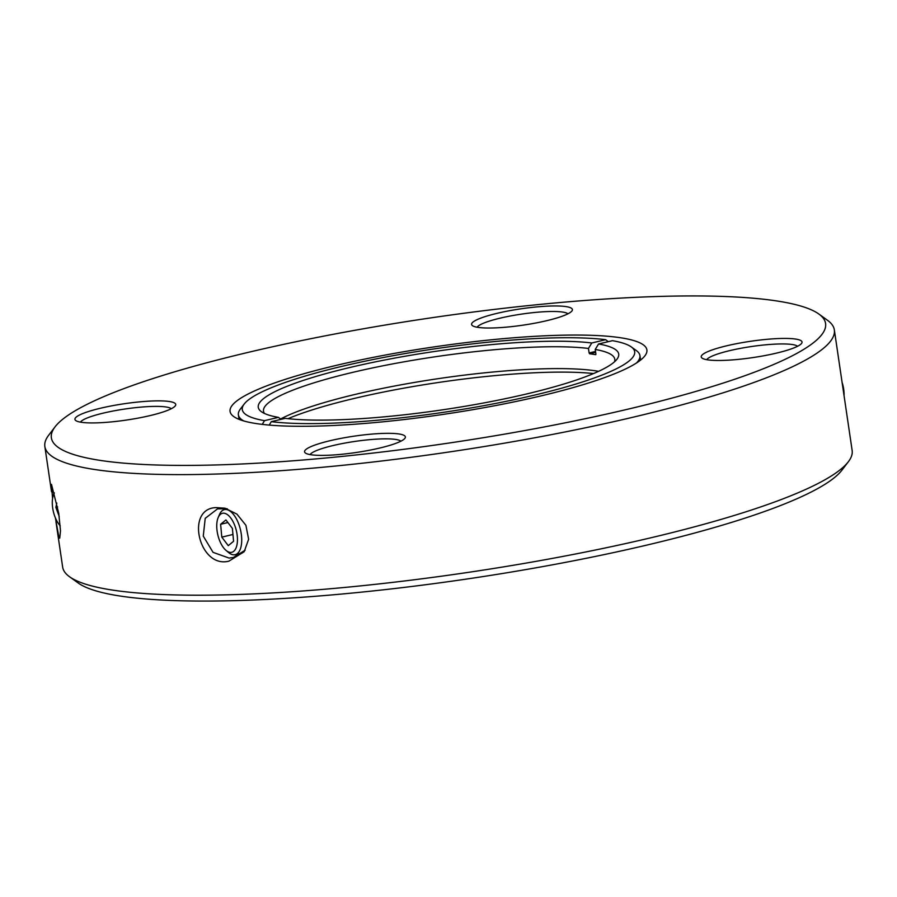 <?xml version="1.0" encoding="UTF-8"?>
<svg xmlns="http://www.w3.org/2000/svg" width="897" height="897" viewBox="0 0 897 897"><rect width="100%" height="100%" fill="white"/><g stroke="black" fill="none" stroke-linecap="round" stroke-linejoin="round"><path stroke-width="1.35" d="M848.36 461.731L841.913 470.185A391.305 63.239 171.6 0 1 532.426 568.429A391.305 63.239 171.6 0 1 123.405 596.516A391.305 63.239 171.6 0 1 78.14 582.96L69.529 576.737A399.03 64.483 -8.4 0 0 115.679 590.551A399.03 64.483 -8.4 0 0 532.773 561.926A399.03 64.483 -8.4 0 0 848.36 461.731A399.03 64.483 -8.4 0 0 852.15 450.496L834.345 329.917A399.03 64.483 171.6 0 1 546.565 435.561A399.03 64.483 171.6 0 1 97.874 469.972A399.03 64.483 171.6 0 1 44.85 446.504A399.03 64.483 171.6 0 1 48.64 435.269L55.087 426.815A391.305 63.239 -8.4 0 0 103.368 460.856A391.305 63.239 -8.4 0 0 573.643 421.13A391.305 63.239 -8.4 0 0 818.86 314.04A391.305 63.239 -8.4 0 0 773.595 300.484A391.305 63.239 -8.4 0 0 364.574 328.571A391.305 63.239 -8.4 0 0 55.087 426.815M216.054 507.612L224.99 508.195L236.954 514.138L245.913 525.306L248.626 539.265L244.163 551.722L228.892 561.152C199.044 568.821 184.917 508.42 216.054 507.612M818.86 314.04L827.471 320.263A399.03 64.483 171.6 0 1 834.345 329.917M226.739 508.677L217.489 508.902L205.211 518.343L203.271 536.103L213.049 552.35L229.071 558.069L233.377 557.486L245.161 550.186M797.568 346.276A46.319 7.49 -8.4 0 0 791.973 344.482A46.319 7.49 -8.4 0 0 742.862 347.924A46.319 7.49 -8.4 0 0 706.746 359.686M708.002 359.888A50.95 8.23 171.6 0 1 702.104 358.127A50.95 8.23 171.6 0 1 734.038 344.179A50.95 8.23 171.6 0 1 795.269 339.01A50.95 8.23 171.6 0 1 801.548 343.439A50.95 8.23 171.6 0 1 761.261 356.232A50.95 8.23 171.6 0 1 708.002 359.888M400.903 441.189A46.319 7.49 -8.4 0 0 395.308 439.384A46.319 7.49 -8.4 0 0 346.197 442.838A46.319 7.49 -8.4 0 0 310.082 454.6M311.337 454.801A50.95 8.23 171.6 0 1 305.44 453.03A50.95 8.23 171.6 0 1 337.373 439.093A50.95 8.23 171.6 0 1 398.604 433.913A50.95 8.23 171.6 0 1 404.883 438.353A50.95 8.23 171.6 0 1 364.597 451.135A50.95 8.23 171.6 0 1 311.337 454.801M171.271 408.729A46.319 7.49 -8.4 0 0 165.665 406.924A46.319 7.49 -8.4 0 0 116.565 410.378A46.319 7.49 -8.4 0 0 80.45 422.139M81.705 422.341A50.95 8.23 171.6 0 1 75.808 420.57A50.95 8.23 171.6 0 1 107.741 406.633A50.95 8.23 171.6 0 1 168.972 401.452A50.95 8.23 171.6 0 1 175.251 405.893A50.95 8.23 171.6 0 1 134.954 418.686A50.95 8.23 171.6 0 1 81.705 422.341M567.936 313.815A46.319 7.49 -8.4 0 0 562.329 312.021A46.319 7.49 -8.4 0 0 513.23 315.464A46.319 7.49 -8.4 0 0 477.114 327.226M478.37 327.427A50.95 8.23 171.6 0 1 472.472 325.667A50.95 8.23 171.6 0 1 504.406 311.719A50.95 8.23 171.6 0 1 565.637 306.55A50.95 8.23 171.6 0 1 571.916 310.979A50.95 8.23 171.6 0 1 531.618 323.772A50.95 8.23 171.6 0 1 478.37 327.427M243.793 420.951A202.946 32.797 171.6 0 1 238.378 414.84L238.826 417.856A202.946 32.797 -8.4 0 0 239.331 419.46M258.067 423.844A210.672 34.041 171.6 0 1 233.702 416.544A210.672 34.041 171.6 0 1 365.718 358.89A210.672 34.041 171.6 0 1 618.896 337.507A210.672 34.041 171.6 0 1 644.898 355.829A210.672 34.041 171.6 0 1 478.28 408.729A210.672 34.041 171.6 0 1 258.067 423.844M640.357 360.246A202.946 32.797 -8.4 0 0 640.368 358.565L639.92 355.548A202.946 32.797 171.6 0 1 636.511 362.96M52.564 498.586L51.488 484.346L58.742 513.342L60.491 530.867L59.729 538.166L58.877 537.101L55.401 517.928M55.984 521.875L62.655 567.083A399.03 64.483 -8.4 0 0 69.529 576.737M56.825 503.071L55.861 507.366L59.202 516.414M57.61 506.94L55.861 507.366M54.358 493.002A20.059 9.508 -103.5 0 0 53.73 494.258A20.059 9.508 -103.5 0 0 59.247 524.667A20.059 9.508 -103.5 0 0 60.234 525.833M232.401 528.445L225.932 519.946L220.628 524.285L221.794 537.135L228.264 545.645L233.568 541.295L232.401 528.445M227.905 522.547L220.628 524.285M232.94 534.466L221.794 537.135M219.137 539.321A20.059 9.508 -103.5 0 0 226.055 550.422A20.059 9.508 -103.5 0 0 236.236 547.462A20.059 9.508 -103.5 0 0 235.059 526.27A20.059 9.508 -103.5 0 0 218.184 517.547A20.059 9.508 -103.5 0 0 219.137 539.321M226.055 550.422L228.544 552.518A23.154 10.977 -103.5 0 0 235.137 554.682A23.154 10.977 -103.5 0 0 238.95 524.622A23.154 10.977 -103.5 0 0 224.362 509.631A23.154 10.977 -103.5 0 0 219.462 514.553L218.184 517.547M842.036 382.167A20.059 9.508 76.5 0 1 844.043 395.835M595.787 354.629L595.9 353.967L595.664 354.663A177.55 28.693 -8.4 0 0 589.632 353.777L589.116 352.97L595.53 351.445M608.267 341.679L605.666 339.683L591.773 342.979L588.454 348.451L589.116 352.97M595.9 353.967L595.238 349.449L598.557 343.977L612.449 340.681A198.315 32.045 -8.4 0 1 631.264 346.904L636.433 350.637A202.946 32.797 171.6 0 1 639.92 355.548M281.008 419.359L278.406 417.363L264.514 420.659L262.26 424.382M269.223 425.088L271.298 421.657L285.201 418.361A182.181 29.444 171.6 0 0 475.5 404.469A182.181 29.444 171.6 0 0 616.979 359.192A182.181 29.444 171.6 0 0 598.557 343.977M238.378 414.84A202.946 32.797 171.6 0 1 240.306 409.133L244.175 404.065A198.315 32.045 -8.4 0 0 264.514 420.659M605.666 339.683A198.315 32.045 -8.4 0 0 398.481 354.719A198.315 32.045 -8.4 0 0 244.175 404.065M593.545 373.556A182.181 29.444 -8.4 0 0 354.068 398.481A182.181 29.444 -8.4 0 0 287.982 418.686M280.559 419.011A177.55 28.693 171.6 0 1 355.672 394.299A177.55 28.693 171.6 0 1 598.602 371.324M278.406 417.363A182.181 29.444 171.6 0 1 261.397 411.701A182.181 29.444 171.6 0 1 349.516 367.579A182.181 29.444 171.6 0 1 591.773 342.979M588.454 348.451A177.55 28.693 -8.4 0 0 352.443 372.434A177.55 28.693 -8.4 0 0 263.505 411.129A177.55 28.693 -8.4 0 0 264.525 413.483M271.298 421.657A198.315 32.045 -8.4 0 0 535.341 394.915A198.315 32.045 -8.4 0 0 631.264 346.904M614.501 361.805A177.55 28.693 -8.4 0 0 614.804 359.26A177.55 28.693 -8.4 0 0 595.238 349.449M595.664 352.342L589.632 353.777M44.85 446.504L51.521 491.713M53.73 494.258L54.325 492.868M242.403 552.944L235.137 554.682M227.423 508.902L224.362 509.631"/></g></svg>
